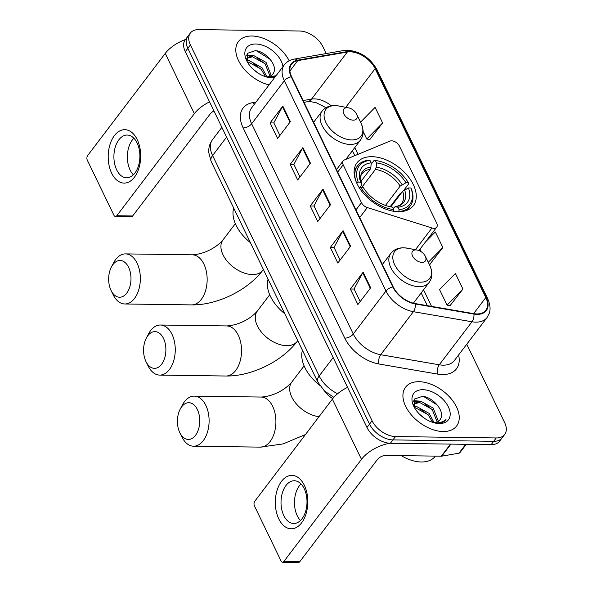 <?xml version="1.0" encoding="UTF-8"?>
<svg xmlns="http://www.w3.org/2000/svg" width="592" height="592" viewBox="0 0 592 592"><rect width="100%" height="100%" fill="white"/><g stroke="black" fill="none" stroke-linecap="round" stroke-linejoin="round"><path stroke-width="0.89" d="M391.615 140.829A6.675 4.092 37.2 0 0 389.95 141.118L344.307 159.995A6.675 4.092 37.2 0 0 343.16 160.861A6.675 4.092 37.2 0 0 343.175 164.828L361.46 202.649A6.675 4.092 37.2 0 0 367.306 207.577L431.945 227.987A6.675 4.092 37.2 0 0 436.718 227.173A6.675 4.092 37.2 0 0 436.704 223.206L399.422 146.091A6.675 4.092 37.2 0 0 391.615 140.829M371.894 156.68A35.394 21.697 37.2 0 0 357.013 162.778A35.394 21.697 37.2 0 0 363.273 193.17A35.394 21.697 37.2 0 0 398.49 211.707A35.394 21.697 37.2 0 0 413.371 205.609A35.394 21.697 37.2 0 0 407.111 175.217A35.394 21.697 37.2 0 0 371.894 156.68M332.734 398.66A20.032 12.277 -142.8 0 1 324.423 390.957M326.229 53.554L322.958 46.79A20.032 12.277 37.2 0 0 299.522 30.999L198.786 29.6A20.032 12.277 37.2 0 0 190.358 33.048L185.252 39.775A20.032 12.277 37.2 0 0 185.296 51.674L366.966 427.476A20.032 12.277 37.2 0 0 390.402 443.267L491.145 444.666A20.032 12.277 37.2 0 0 499.567 441.218L502.12 437.858A20.032 12.277 37.2 0 1 493.698 441.306A20.032 12.277 37.2 0 0 502.12 437.858L504.673 434.498A20.032 12.277 37.2 0 0 504.628 422.592L466.755 344.241M187.805 36.408A20.032 12.277 37.2 0 0 187.849 48.315L369.526 424.116A20.032 12.277 37.2 0 0 392.955 439.908L493.698 441.306L392.955 439.908A20.032 12.277 37.2 0 1 369.526 424.116L187.849 48.315A20.032 12.277 37.2 0 1 187.805 36.408M251.918 36.008A32.057 19.647 37.2 0 0 238.435 41.529A32.057 19.647 37.2 0 0 241.691 65.934A32.057 19.647 37.2 0 0 269.064 84.915A32.057 19.647 37.2 0 1 241.691 65.934A32.057 19.647 37.2 0 1 238.435 41.529A32.057 19.647 37.2 0 1 251.918 36.008A32.057 19.647 37.2 0 1 289.17 60.784A32.057 19.647 37.2 0 0 251.918 36.008M419.032 381.707A32.057 19.647 37.2 0 0 405.55 387.227A32.057 19.647 37.2 0 0 411.225 414.748A32.057 19.647 37.2 0 0 443.119 431.538A32.057 19.647 37.2 0 0 456.602 426.018A32.057 19.647 37.2 0 0 450.926 398.49A32.057 19.647 37.2 0 0 419.032 381.707A32.057 19.647 37.2 0 0 405.55 387.227A32.057 19.647 37.2 0 0 411.225 414.748A32.057 19.647 37.2 0 0 443.119 431.538A32.057 19.647 37.2 0 0 456.602 426.018A32.057 19.647 37.2 0 0 450.926 398.49A32.057 19.647 37.2 0 0 419.032 381.707M350.153 51.822A21.371 13.098 -142.8 0 1 375.15 68.672L485.803 297.576A21.371 13.098 -142.8 0 1 485.854 310.275A21.371 13.098 -142.8 0 1 473.8 313.656L415.207 303.578A21.371 13.098 -142.8 0 1 393.28 287.024L291.649 76.782A21.371 13.098 -142.8 0 1 291.597 64.091A21.371 13.098 -142.8 0 1 297.761 60.621L347.326 52.037A21.371 13.098 -142.8 0 1 350.153 51.822M349.953 51.408A21.904 13.424 37.2 0 0 347.053 51.622L297.487 60.214A21.904 13.424 37.2 0 0 291.22 76.782L392.851 287.016A21.904 13.424 37.2 0 0 415.332 303.985L473.926 314.071A21.904 13.424 37.2 0 0 486.232 297.584L375.572 68.672A21.904 13.424 37.2 0 0 349.953 51.408M450.053 305.642L462.929 289.044L455.396 273.474L439.545 289.562L447.071 305.132L450.283 305.687M429.984 264.121L442.853 247.523L435.327 231.946L425.581 241.832M369.756 139.542L382.632 122.944L375.099 107.374L360.55 122.137M190.358 33.048A20.032 12.277 37.2 0 0 190.409 44.955L372.079 420.757A20.032 12.277 37.2 0 0 395.515 436.548L496.251 437.947A20.032 12.277 37.2 0 0 504.673 434.498M370.673 287.764L357.901 304.569L350.375 289L363.14 272.194L370.673 287.764M310.445 163.192L297.68 179.998L290.147 164.421L302.919 147.615L310.445 163.192M290.376 121.663L277.604 138.469L270.078 122.899L282.843 106.094L290.376 121.663M350.597 246.242L337.825 263.048L330.299 247.471L343.071 230.665L350.597 246.242M330.521 204.714L317.749 221.519L310.223 205.949L322.995 189.144L330.521 204.714M310.223 205.949L313.982 206.001M320.035 218.515L313.945 205.912L322.618 189.729A5.343 2.694 -25.8 0 1 322.995 189.144M330.299 247.471L334.058 247.53M340.111 260.043L334.021 247.441L342.687 231.25A5.343 2.694 -25.8 0 1 343.071 230.665M270.078 122.899L273.837 122.951M279.89 135.464L273.793 122.862L282.465 106.678A5.343 2.694 -25.8 0 1 282.843 106.094M290.147 164.421L293.913 164.472M299.959 176.993L293.869 164.391L302.542 148.2A5.343 2.694 -25.8 0 1 302.919 147.615M350.375 289L354.134 289.051M360.18 301.565L354.09 288.963L362.763 272.779A5.343 2.694 -25.8 0 1 363.14 272.194M382.632 122.944L366.774 139.031L363.118 131.468M366.774 139.031L369.985 139.579M421.289 251.8L420.017 249.158M442.853 247.523L428.29 262.3M429.111 263.973L430.206 264.158M462.929 289.044L447.071 305.132M246.953 60.895L249.469 60.798L262.004 67.695L266.925 76.856M247.419 62.093L248.455 62.13L260.991 69.035L265.549 76.686M266.067 76.842A15.096 9.25 37.2 0 0 266.437 76.856A15.096 9.25 37.2 0 0 272.786 74.259A15.096 9.25 37.2 0 0 273.534 72.934L272.734 74.326M246.679 59.97L247.626 57.468L253.524 55.463L266.06 62.36L271.055 74.984L270.862 75.887M246.479 58.993L247.626 57.468M247.182 58.186L252.51 56.795L265.046 63.699L270.048 76.264M252.503 68.628L257.875 72.957M269.449 77.5L275.339 76.649M282.961 66.622A21.771 13.342 37.2 0 0 255.781 44A21.771 13.342 37.2 0 0 246.753 60.85A21.771 13.342 37.2 0 0 268.635 77.478A21.771 13.342 37.2 0 0 272.142 77.848A21.771 13.342 37.2 0 0 274.54 77.7M273.534 72.934C278.085 65.416 265.357 51.053 255.293 50.653L247.589 53.273L247.145 61.45M276.042 75.732L266.896 77.078M256.551 50.831L269.619 58.956L271.654 61.294M246.531 55.618L250.349 55.707M257.55 58.208L265.741 64.476M253.494 63.544L261.686 69.812M246.701 54.997L252.717 55.426M246.79 60.377L248.662 60.761M111.673 173.197A26.714 16.243 90.8 0 1 114.404 135.627A26.714 16.243 90.8 0 1 137.211 139.579A26.714 16.243 90.8 0 1 134.48 177.149A26.714 16.243 90.8 0 1 111.673 173.197M137.107 142.975A21.371 12.994 -89.2 0 0 127.184 135.05A21.371 12.994 -89.2 0 0 115.27 147.142A21.371 12.994 -89.2 0 0 116.676 169.867A21.371 12.994 -89.2 0 0 126.592 177.792A21.371 12.994 -89.2 0 0 138.513 165.708A21.371 12.994 -89.2 0 0 137.107 142.975M133.363 174.795A21.371 12.994 90.8 0 1 130.129 170.052A21.371 12.994 90.8 0 1 133.873 138.239M185.437 39.531A26.714 13.483 154.2 0 0 165.249 53.428L87.668 155.526A3.337 2.028 -89.2 0 0 87.327 160.225L113.923 215.244A3.337 2.028 -89.2 0 0 115.477 216.48A3.337 2.028 -89.2 0 0 116.772 215.74L132.682 215.954L210.264 113.856A6.675 3.374 -25.8 0 1 213.964 110.963M209.561 101.861A26.714 13.483 154.2 0 0 194.361 113.642L116.772 215.74M132.682 215.954A3.337 2.028 90.8 0 1 131.38 216.702L115.477 216.48M255.396 64.639A26.714 16.376 37.2 0 0 253.258 63.433M145.95 361.534A18.367 11.167 -89.2 0 0 146.017 361.675A18.367 11.167 -89.2 0 0 161.675 364.198A18.367 11.167 -89.2 0 0 163.51 338.432A18.367 11.167 -89.2 0 0 146.35 338.054A18.367 11.167 -89.2 0 0 145.95 361.534M146.35 338.054L148.599 333.784A25.042 15.222 90.8 0 1 160.38 325.015A25.042 15.222 90.8 0 1 172.006 334.302A25.042 15.222 90.8 0 1 173.656 360.935A25.042 15.222 90.8 0 1 159.685 375.099A25.042 15.222 90.8 0 1 148.155 366.004L146.017 361.675M356.495 182.913L358.204 182.092A31.79 19.484 37.2 0 1 370.022 160.425L371.184 162.83A28.719 17.605 37.2 0 0 360.654 182.129L361.631 184.068L361.283 185.562L359.551 187.842M360.935 181.448L370.126 169.356L370.888 167.107L371.184 162.83M401.99 192.637L400.362 193.288L390.158 206.726M398.949 211.529A33.122 20.306 37.2 0 0 410.293 205.92A33.122 20.306 37.2 0 0 411.336 188.833L410.907 187.975A31.79 19.484 37.2 0 1 399.082 209.642L398.808 211.707M370.022 160.425L368.883 160.225A33.122 20.306 37.2 0 0 357.538 165.834A33.122 20.306 37.2 0 0 355.696 180.493M393.643 211.455L393.784 209.568A31.79 19.484 37.2 0 1 360.713 187.279L359.004 188.108M399.082 209.642L397.92 207.237A28.719 17.605 37.2 0 0 408.45 187.945L410.907 187.975M360.713 187.279L363.162 187.316A28.719 17.605 37.2 0 0 390.727 206.867A28.719 17.605 37.2 0 0 392.622 207.163L393.784 209.568M360.654 182.129L358.204 182.092M408.45 187.945L402.671 191.29L390.846 206.845M393.184 208.34L395.323 206.771L397.92 207.237M392.622 207.163L389.632 206.645A25.685 15.747 37.2 0 0 390.024 206.697M402.671 191.29A24.709 15.148 37.2 0 1 401.65 203.374C400.865 204.891 398.631 206.023 394.953 206.763L395.323 206.771A25.685 15.747 37.2 0 0 404.58 189.817M370.888 167.107A25.685 15.747 37.2 0 0 361.631 184.068L361.675 184.164C360.387 177.733 360.602 174.166 362.304 173.478A24.709 15.148 37.2 0 1 370.126 169.356M268.065 279.172A36.734 22.511 37.2 0 0 284.789 313.775M371.073 164.384L374.181 160.299L375.328 160.499A31.79 19.484 37.2 0 1 377.726 160.861L376.801 160.684A33.122 20.306 37.2 0 0 374.181 160.299M377.726 160.861A31.79 19.484 37.2 0 1 408.399 182.787L408.828 183.646L403.788 190.269M408.399 182.787L405.942 182.75A28.719 17.605 37.2 0 0 376.49 162.904L375.328 160.499M385.481 205.424L400.162 186.103L405.942 182.75M376.49 162.904L376.186 167.181L375.432 169.43L361.853 187.294M111.044 290.42A18.367 11.167 -89.2 0 0 111.111 290.554A18.367 11.167 -89.2 0 0 126.769 293.084A18.367 11.167 -89.2 0 0 128.605 267.31A18.367 11.167 -89.2 0 0 111.437 266.933A18.367 11.167 -89.2 0 0 111.044 290.42M111.437 266.933L113.694 262.67A25.042 15.222 90.8 0 1 125.474 253.894A25.042 15.222 90.8 0 1 137.1 263.181A25.042 15.222 90.8 0 1 138.743 289.814A25.042 15.222 90.8 0 1 124.779 303.977A25.042 15.222 90.8 0 1 113.242 294.883L111.111 290.554M353.187 120.154A8.014 4.914 37.2 0 0 356.51 113.945A8.014 4.914 37.2 0 0 348.451 107.825A8.014 4.914 37.2 0 0 347.164 107.692A8.014 4.914 37.2 0 0 343.811 113.834A8.014 4.914 37.2 0 0 353.187 120.154M233.692 208.066A36.734 22.511 37.2 0 0 250.416 242.661M179.798 432.641A18.367 11.167 -89.2 0 0 179.864 432.782A18.367 11.167 -89.2 0 0 195.523 435.305A18.367 11.167 -89.2 0 0 197.358 409.531A18.367 11.167 -89.2 0 0 180.19 409.161A18.367 11.167 -89.2 0 0 179.798 432.641M180.19 409.161L182.447 404.891A25.042 15.222 90.8 0 1 194.228 396.122A25.042 15.222 90.8 0 1 205.853 405.409A25.042 15.222 90.8 0 1 207.496 432.042A25.042 15.222 90.8 0 1 193.532 446.205A25.042 15.222 90.8 0 1 182.003 437.103L179.864 432.782M421.941 262.374A8.014 4.914 37.2 0 0 425.263 256.173A8.014 4.914 37.2 0 0 417.212 250.053A8.014 4.914 37.2 0 0 415.917 249.92A8.014 4.914 37.2 0 0 412.565 256.055A8.014 4.914 37.2 0 0 421.941 262.374M302.445 350.286A36.734 22.511 37.2 0 0 319.628 385.251M278.788 518.895A26.714 16.243 90.8 0 1 281.526 481.326A26.714 16.243 90.8 0 1 304.332 485.277A26.714 16.243 90.8 0 1 301.594 522.847A26.714 16.243 90.8 0 1 278.788 518.895M304.221 488.674A21.371 12.994 -89.2 0 0 294.305 480.748A21.371 12.994 -89.2 0 0 282.384 492.84A21.371 12.994 -89.2 0 0 283.79 515.565A21.371 12.994 -89.2 0 0 293.713 523.491A21.371 12.994 -89.2 0 0 305.627 511.407A21.371 12.994 -89.2 0 0 304.221 488.674M300.484 520.494A21.371 12.994 90.8 0 1 297.251 515.75A21.371 12.994 90.8 0 1 300.988 483.938M347.571 387.346A26.714 13.483 154.2 0 0 332.371 399.126L254.782 501.224A3.337 2.028 -89.2 0 0 254.442 505.923L281.037 560.942A3.337 2.028 -89.2 0 0 282.591 562.178A3.337 2.028 -89.2 0 0 283.894 561.438L299.796 561.66L377.378 459.555A6.675 3.374 -25.8 0 1 385.873 455.433L441.314 456.195L450.505 444.104M389.921 443.26A26.714 13.483 154.2 0 0 361.475 459.34L283.894 561.438M299.796 561.66A3.337 2.028 90.8 0 1 298.494 562.4L282.591 562.178M422.51 410.337A26.714 16.376 37.2 0 0 420.379 409.131M466.259 444.326L459.94 452.643A3.337 2.05 -142.8 0 1 458.978 453.183L441.758 456.166A3.337 2.05 -142.8 0 1 441.314 456.195M401.243 455.64A33.389 20.468 37.2 0 0 421.275 461.989A33.389 20.468 37.2 0 0 435.312 456.24L435.401 456.114M414.067 406.593L416.583 406.497L429.126 413.394L434.04 422.555M414.533 407.792L415.569 407.829L428.112 414.733L432.671 422.385M433.181 422.547A15.096 9.25 37.2 0 0 433.551 422.555A15.096 9.25 37.2 0 0 439.9 419.957A15.096 9.25 37.2 0 0 440.655 418.633L439.849 420.024M413.801 405.668L414.748 403.167L420.638 401.161L433.174 408.058L438.169 420.683L437.984 421.585M413.593 404.691L414.748 403.167M414.304 403.885L419.624 402.493L432.16 409.398L437.17 421.963M419.624 414.326L424.997 418.655M436.563 423.199L437.473 423.236C441.38 423.243 444.215 422.015 445.976 419.536C443.319 421.896 439.819 423.014 435.475 422.888L434.01 422.777M422.895 389.699A21.771 13.342 37.2 0 0 413.875 406.549A21.771 13.342 37.2 0 0 435.756 423.176A21.771 13.342 37.2 0 0 439.257 423.546A21.771 13.342 37.2 0 0 448.359 406.859A21.771 13.342 37.2 0 0 422.895 389.699M440.655 418.633C445.199 411.114 432.471 396.751 422.414 396.351L414.703 398.971L414.259 407.148M423.665 396.529L436.741 404.654L438.768 406.993M413.653 401.317L417.471 401.406M424.671 403.907L432.863 410.175M420.616 409.242L428.808 415.51M413.823 400.695L419.839 401.124M413.912 406.075L415.784 406.46M343.175 164.828L337.699 172.043M361.46 202.649L355.977 209.864M367.306 207.577L359.707 217.575M431.945 227.987L415.436 249.72M185.296 51.674L190.409 44.955M491.145 444.666L496.251 437.947M390.402 443.267L395.515 436.548M366.966 427.476L372.079 420.757M333.844 397.343L324.416 390.949L317.749 381.951L211.174 161.483L208.754 152.581C208.465 147.771 209.723 143.464 212.528 139.653A26.714 16.376 37.2 0 0 212.595 155.526L226.595 137.1M211.174 161.483A13.357 6.741 -25.8 0 1 212.595 155.526L319.169 375.994L333.17 357.568M317.749 381.951A13.357 6.741 -25.8 0 1 319.169 375.994A26.714 16.376 37.2 0 0 337.618 393.724M375.15 68.672L345.772 107.322M331.32 105.827A21.371 13.098 37.2 0 0 314.389 98.879A21.371 13.098 37.2 0 0 311.57 99.093L303.134 100.551M458.585 354.985A33.389 20.468 -142.8 0 1 442.431 374.558A33.389 20.468 -142.8 0 1 437.643 374.1L379.043 364.013A33.389 20.468 -142.8 0 1 344.781 338.15L243.149 127.909A33.389 20.468 -142.8 0 1 252.703 102.653L256.018 102.083M473.926 314.071A6.675 3.411 99.8 0 1 471.979 321.774L439.279 364.798A26.714 16.376 37.2 0 0 443.119 365.16A26.714 16.376 37.2 0 0 454.353 360.565L487.046 317.541A26.714 16.376 -142.8 0 1 471.979 321.774L413.379 311.688A26.714 16.376 -142.8 0 1 385.969 290.998L284.338 80.756A6.675 3.374 -25.8 0 1 291.22 76.782M486.232 297.584A6.675 3.374 -25.8 0 1 487.69 298.694L377.037 69.782C370.303 57.949 360.521 51.43 347.682 50.216L343.797 50.512A6.675 4.581 80.2 0 1 347.053 51.622M392.851 287.016A6.675 3.374 154.2 0 0 385.969 290.998L353.276 334.021A26.714 16.376 37.2 0 0 380.686 354.712L439.279 364.798A6.675 3.411 -80.2 0 0 437.643 374.1M415.332 303.985A6.675 3.411 99.8 0 1 413.379 311.688L380.686 354.712A6.675 3.411 -80.2 0 0 379.043 364.013M343.797 50.512L294.231 59.096A6.675 4.581 80.2 0 1 297.487 60.214M243.149 127.909A6.675 3.374 -25.8 0 0 251.644 123.78L284.338 80.756A26.714 16.376 -142.8 0 1 284.278 64.891L251.585 107.914A26.714 16.376 37.2 0 0 251.644 123.78L353.276 334.021A6.675 3.374 -25.8 0 1 344.781 338.15M377.037 69.782A6.675 3.374 154.2 0 0 375.572 68.672M252.703 102.653A6.675 4.581 -99.8 0 0 254.301 104.34M485.803 297.576L473.607 313.627M431.561 306.39L423.546 289.814M358.042 154.32L354.793 147.586M347.326 52.037L311.57 99.093A12.018 8.251 -99.8 0 1 307.514 101.713L303.992 102.327M297.761 60.621L289.902 70.959M330.121 205.246L322.618 189.729M310.045 163.725L302.542 148.2M289.969 122.196L282.465 106.678M350.19 246.775L342.687 231.25M370.266 288.297L362.763 272.779M194.361 113.642L165.249 53.428M238.28 335.22A25.042 15.222 -89.2 0 0 226.655 325.933C237.718 325.43 250.113 319.436 257.335 311.052A25.042 15.348 -142.8 0 0 257.394 325.933A25.042 15.348 -142.8 0 0 286.691 345.669A25.042 15.348 -142.8 0 0 297.221 341.362C281.888 361.594 251.393 376.401 225.959 376.016A25.042 15.222 -89.2 0 0 239.93 361.853A25.042 15.222 -89.2 0 0 238.28 335.22M402.072 184.623A25.685 15.747 37.2 0 0 376.186 167.181M400.162 186.103A24.709 15.148 37.2 0 0 375.432 169.43M203.907 264.106A25.042 15.222 -89.2 0 0 192.282 254.819C203.345 254.316 215.74 248.322 222.962 239.945A25.042 15.348 -142.8 0 0 223.021 254.819A25.042 15.348 -142.8 0 0 252.31 274.562A25.042 15.348 -142.8 0 0 262.841 270.248C247.508 290.48 217.012 305.287 191.586 304.902A25.042 15.222 -89.2 0 0 205.55 290.739A25.042 15.222 -89.2 0 0 203.907 264.106M348.451 107.825L338.705 105.983A22.089 13.535 37.2 0 0 335.153 105.613A22.089 13.535 37.2 0 0 325.918 122.529A22.089 13.535 37.2 0 0 351.744 139.941A22.089 13.535 37.2 0 0 360.898 122.847L356.51 113.945M313.634 122.27L322.048 111.2A24.043 14.733 37.2 0 0 326.303 131.846A24.043 14.733 37.2 0 0 350.227 144.433A24.043 14.733 37.2 0 0 360.336 140.289C362.948 136.197 364.85 132.238 360.898 122.847M305.457 434.535L283.072 443.919L260.339 447.13A25.042 15.222 -89.2 0 0 274.303 432.967A25.042 15.222 -89.2 0 0 272.66 406.334A25.042 15.222 -89.2 0 0 261.035 397.047C272.098 396.536 284.493 390.55 291.715 382.166A25.042 15.348 -142.8 0 0 291.775 397.047A25.042 15.348 -142.8 0 0 319.044 416.664M417.212 250.053L407.459 248.203A22.089 13.535 37.2 0 0 403.907 247.833A22.089 13.535 37.2 0 0 394.672 264.757A22.089 13.535 37.2 0 0 420.505 282.169A22.089 13.535 37.2 0 0 429.651 265.075L425.263 256.173M382.388 264.498L390.801 253.428A24.043 14.733 37.2 0 0 395.056 274.066A24.043 14.733 37.2 0 0 418.981 286.654A24.043 14.733 37.2 0 0 429.089 282.517C431.701 278.418 433.603 274.466 429.651 265.075M361.475 459.34L332.371 399.126M450.919 444.111L441.758 456.166M458.978 453.183L465.719 444.318M343.16 160.861L336.515 169.608M436.718 227.173L418.951 250.564M212.528 139.653L221.882 127.347M294.231 59.096C290.013 59.859 286.691 61.783 284.278 64.891M487.046 317.541L489.244 313.36C490.08 311.155 491.079 306.212 487.69 298.694M307.514 101.713L310.245 101.572L316.461 102.816L326.044 107.692M427.335 305.664L421.178 292.929M354.815 155.652L352.425 150.701M225.959 376.016L159.685 375.099M297.776 340.629L297.221 341.362M406.941 210.323L410.293 205.92M354.194 170.237L357.538 165.834M226.655 325.933L160.38 325.015M269.723 294.757L257.335 311.052M191.586 304.902L124.779 303.977M263.396 269.515L262.841 270.248M322.048 111.2C325.052 107.433 329.285 105.554 334.761 105.576L338.705 105.983M345.839 159.366L360.336 140.289M192.282 254.819L125.474 253.894M235.342 223.643L222.962 239.945M260.339 447.13L193.532 446.205M390.801 253.428C393.806 249.654 398.039 247.782 403.515 247.796L407.459 248.203M413.386 303.185L429.089 282.517M261.035 397.047L194.228 396.122M304.096 365.871L291.715 382.166"/></g></svg>
